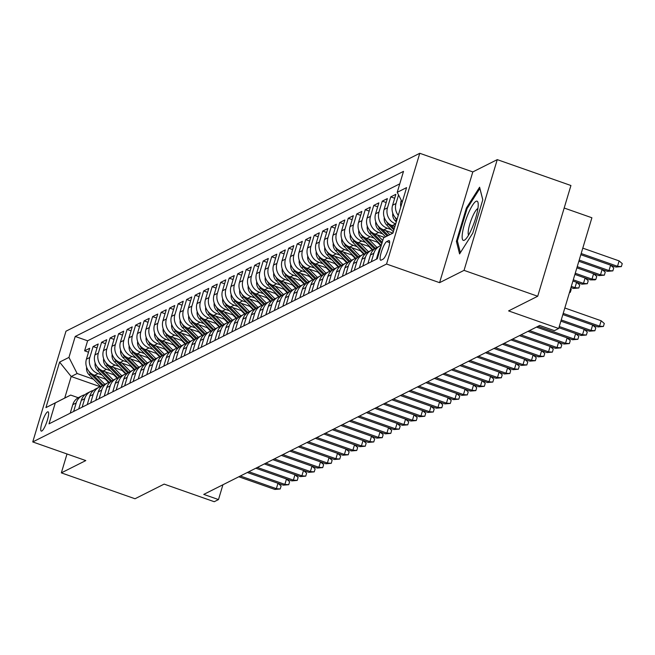 <?xml version="1.0" encoding="UTF-8"?>
<svg xmlns="http://www.w3.org/2000/svg" width="655" height="655" viewBox="0 0 655 655"><rect width="100%" height="100%" fill="white"/><g stroke="black" fill="none" stroke-linecap="round" stroke-linejoin="round"><path stroke-width="0.98" d="M41.797 431.031A10.226 2.162 -70.6 0 0 47.07 421.132A10.226 2.162 -70.6 0 0 48.061 411.807A10.226 2.162 -70.6 0 0 47.545 411.88A10.226 2.162 -70.6 0 0 42.28 421.787A10.226 2.162 -70.6 0 0 41.281 431.105A10.226 2.162 -70.6 0 0 41.797 431.031M419.773 153.286L65.975 331.201L32.75 441.937L386.548 264.031L419.773 153.286L472.812 171.921L439.587 282.665L464.043 270.368L497.26 159.632L472.812 171.921M497.26 159.632L570.931 185.512L537.706 296.256L508.583 310.904L558.674 328.507L591.899 217.763L564.184 208.028M67.007 453.981L61.341 472.869L135.012 498.758L164.143 484.11L214.234 501.714L218.492 499.577L222.937 484.757M464.043 270.368L537.706 296.256M397.077 219.286A12.781 12.199 63.3 0 1 392.591 205.228L395.874 194.306L390.765 196.868L394.687 198.244M394.908 226.54L392.279 225.615A12.781 12.199 63.3 0 1 384.084 209.502L387.367 198.58L382.266 201.142L386.18 202.526M392.869 233.09L383.781 229.897A12.781 12.199 63.3 0 1 375.585 213.784L378.86 202.853L373.759 205.424L377.681 206.8M384.428 237.388L375.274 234.171A12.781 12.199 63.3 0 1 367.078 218.058L370.353 207.136L365.253 209.698L369.174 211.074M378.492 242.571L366.767 238.445A12.781 12.199 63.3 0 1 358.572 222.332L361.855 211.409L356.746 213.972L360.668 215.356M369.993 246.845L358.26 242.727A12.781 12.199 63.3 0 1 350.065 226.614L353.348 215.683L348.247 218.254L352.161 219.63M361.486 251.119L349.762 247A12.781 12.199 63.3 0 1 341.566 230.887L344.841 219.965L339.74 222.528L343.662 223.904M352.979 255.401L341.255 251.274A12.781 12.199 63.3 0 1 333.059 235.161L336.334 224.239L331.233 226.802L335.155 228.186M344.481 259.675L332.748 255.556A12.781 12.199 63.3 0 1 324.552 239.443L327.836 228.513L322.727 231.084L326.648 232.46M335.974 263.949L324.241 259.83A12.781 12.199 63.3 0 1 316.054 243.717L319.329 232.795L314.228 235.358L318.142 236.733M327.467 268.231L315.743 264.104A12.781 12.199 63.3 0 1 307.547 247.991L310.822 237.069L305.721 239.632L309.643 241.015M318.96 272.505L307.236 268.386A12.781 12.199 63.3 0 1 299.04 252.273L302.315 241.343L297.214 243.914L301.136 245.289M310.462 276.778L298.729 272.66A12.781 12.199 63.3 0 1 290.533 256.547L293.817 245.625L288.708 248.188L292.629 249.563M301.955 281.06L290.231 276.942A12.781 12.199 63.3 0 1 282.035 260.821L285.31 249.899L280.209 252.47L284.123 253.845M293.448 285.334L281.724 281.216A12.781 12.199 63.3 0 1 273.528 265.103L276.803 254.173L271.702 256.744L275.624 258.119M284.941 289.608L273.217 285.49A12.781 12.199 63.3 0 1 265.021 269.377L268.296 258.455L263.195 261.017L267.117 262.393M276.443 293.89L264.71 289.772A12.781 12.199 63.3 0 1 256.514 273.651L259.798 262.729L254.689 265.3L258.61 266.675M267.936 298.164L256.211 294.046A12.781 12.199 63.3 0 1 248.016 277.933L251.291 267.003L246.19 269.573L250.104 270.949M259.429 302.446L247.705 298.32A12.781 12.199 63.3 0 1 239.509 282.207L242.784 271.285L237.683 273.847L241.605 275.223M250.922 306.72L239.198 302.602A12.781 12.199 63.3 0 1 231.002 286.481L234.277 275.558L229.176 278.129L233.098 279.505M242.424 310.994L230.691 306.876A12.781 12.199 63.3 0 1 222.495 290.763L225.778 279.841L220.669 282.403L224.591 283.779M233.917 315.276L222.192 311.15A12.781 12.199 63.3 0 1 213.997 295.037L217.272 284.114L212.171 286.677L216.085 288.061M225.41 319.55L213.686 315.432A12.781 12.199 63.3 0 1 205.49 299.319L208.765 288.388L203.664 290.959L207.586 292.335M216.903 323.824L205.179 319.706A12.781 12.199 63.3 0 1 196.983 303.592L200.258 292.67L195.157 295.233L199.079 296.609M208.405 328.106L196.672 323.979A12.781 12.199 63.3 0 1 188.476 307.866L191.759 296.944L186.65 299.507L190.572 300.891M199.898 332.38L188.173 328.261A12.781 12.199 63.3 0 1 179.978 312.148L183.253 301.218L178.152 303.789L182.065 305.165M191.391 336.654L179.666 332.535A12.781 12.199 63.3 0 1 171.471 316.422L174.746 305.5L169.645 308.063L173.567 309.438M182.884 340.936L171.16 336.809A12.781 12.199 63.3 0 1 162.964 320.696L166.239 309.774L161.138 312.337L165.06 313.72M174.386 345.21L162.653 341.091A12.781 12.199 63.3 0 1 154.457 324.978L157.74 314.048L152.631 316.619L156.553 317.994M165.879 349.483L154.154 345.365A12.781 12.199 63.3 0 1 145.959 329.252L149.234 318.33L144.133 320.893L148.046 322.268M157.372 353.765L145.647 349.639A12.781 12.199 63.3 0 1 137.452 333.526L140.727 322.604L135.626 325.167L139.548 326.55M148.865 358.039L137.141 353.921A12.781 12.199 63.3 0 1 128.945 337.808L132.228 326.878L127.119 329.449L131.041 330.824M140.367 362.313L128.634 358.195A12.781 12.199 63.3 0 1 120.438 342.082L123.721 331.16L118.62 333.723L122.534 335.098M131.86 366.595L120.135 362.469A12.781 12.199 63.3 0 1 111.939 346.356L115.215 335.434L110.114 337.996L114.035 339.38M123.353 370.869L111.628 366.751A12.781 12.199 63.3 0 1 103.433 350.638L106.708 339.708L101.607 342.278L105.529 343.654M114.846 375.143L103.122 371.025A12.781 12.199 63.3 0 1 94.926 354.912L98.209 343.99L93.1 346.552L97.022 347.928M558.674 328.507L554.425 330.644L539.687 325.469L203.754 494.402L218.492 499.577M388.579 240.639L386.712 241.58A9.907 2.096 -70.6 0 0 381.603 251.176A9.907 2.096 -70.6 0 0 380.637 260.207A9.907 2.096 -70.6 0 0 381.144 260.141L383.011 259.2A9.907 2.096 -70.6 0 0 388.12 249.604A9.907 2.096 -70.6 0 0 389.078 240.573A9.907 2.096 -70.6 0 0 388.579 240.639L389.43 240.942M100.199 386.704L71.182 376.51L64.722 398.06L70.674 395.071L55.298 402.899L49.01 423.85L377.288 258.766L383.576 237.822L392.951 233.041M55.298 402.899L45.94 407.606L59.589 362.109L68.947 357.409L75.227 336.457L403.513 171.373L397.225 192.324L406.583 187.617L392.935 233.115L383.576 237.822M101.983 374.988L98.021 373.596A12.781 12.199 -116.7 0 1 89.825 357.474L93.1 346.552M106.347 379.425L94.615 375.299L98.021 373.596M110.49 370.705L106.528 369.314A12.781 12.199 -116.7 0 1 98.332 353.201L101.607 342.278M118.997 366.432L115.026 365.04A12.781 12.199 -116.7 0 1 106.83 348.927L110.114 337.996M127.496 362.158L123.533 360.766A12.781 12.199 -116.7 0 1 115.337 344.645L118.62 333.723M136.003 357.876L132.04 356.484A12.781 12.199 -116.7 0 1 123.844 340.371L127.119 329.449M144.509 353.602L140.547 352.21A12.781 12.199 -116.7 0 1 132.351 336.097L135.626 325.167M153.016 349.328L149.045 347.928A12.781 12.199 -116.7 0 1 140.85 331.815L144.133 320.893M161.515 345.046L157.552 343.654A12.781 12.199 -116.7 0 1 149.356 327.541L152.631 316.619M170.022 340.772L166.059 339.38A12.781 12.199 -116.7 0 1 157.863 323.267L161.138 312.337M178.528 336.498L174.566 335.098A12.781 12.199 -116.7 0 1 166.37 318.985L169.645 308.063M187.035 332.216L183.064 330.824A12.781 12.199 -116.7 0 1 174.869 314.711L178.152 303.789M195.534 327.942L191.571 326.55A12.781 12.199 -116.7 0 1 183.375 310.437L186.65 299.507M204.041 323.668L200.078 322.268A12.781 12.199 -116.7 0 1 191.882 306.155L195.157 295.233M212.548 319.386L208.585 317.994A12.781 12.199 -116.7 0 1 200.389 301.881L203.664 290.959M221.054 315.112L217.083 313.72A12.781 12.199 -116.7 0 1 208.888 297.607L212.171 286.677M229.553 310.83L225.59 309.438A12.781 12.199 -116.7 0 1 217.394 293.325L220.669 282.403M238.06 306.556L234.097 305.165A12.781 12.199 -116.7 0 1 225.901 289.052L229.176 278.129M246.567 302.282L242.604 300.891A12.781 12.199 -116.7 0 1 234.408 284.778L237.683 273.847M255.073 298L251.102 296.609A12.781 12.199 -116.7 0 1 242.907 280.496L246.19 269.573M263.572 293.727L259.609 292.335A12.781 12.199 -116.7 0 1 251.414 276.222L254.689 265.3M272.079 289.453L268.116 288.061A12.781 12.199 -116.7 0 1 259.92 271.94L263.195 261.017M280.586 285.171L276.623 283.779A12.781 12.199 -116.7 0 1 268.427 267.666L271.702 256.744M289.084 280.897L285.122 279.505A12.781 12.199 -116.7 0 1 276.926 263.392L280.209 252.47M297.591 276.623L293.628 275.231A12.781 12.199 -116.7 0 1 285.433 259.11L288.708 248.188M306.098 272.341L302.135 270.949A12.781 12.199 -116.7 0 1 293.939 254.836L297.214 243.914M314.605 268.067L310.642 266.675A12.781 12.199 -116.7 0 1 302.446 250.562L305.721 239.632M323.103 263.793L319.141 262.401A12.781 12.199 -116.7 0 1 310.945 246.28L314.228 235.358M331.61 259.511L327.647 258.119A12.781 12.199 -116.7 0 1 319.452 242.006L322.727 231.084M340.117 255.237L336.154 253.845A12.781 12.199 -116.7 0 1 327.959 237.732L331.233 226.802M348.624 250.963L344.653 249.563A12.781 12.199 -116.7 0 1 336.465 233.45L339.74 222.528M357.122 246.681L353.16 245.289A12.781 12.199 -116.7 0 1 344.964 229.176L348.247 218.254M365.629 242.407L361.666 241.015A12.781 12.199 -116.7 0 1 353.471 224.902L356.746 213.972M374.136 238.133L370.173 236.733A12.781 12.199 -116.7 0 1 361.978 220.62L365.253 209.698M382.643 233.851L378.672 232.46A12.781 12.199 -116.7 0 1 370.476 216.346L373.759 205.424M391.141 229.577L387.179 228.186A12.781 12.199 -116.7 0 1 378.983 212.073L382.266 201.142M395.694 223.912L395.685 223.904A12.781 12.199 -116.7 0 1 387.49 207.791L390.765 196.868M400.778 206.972A12.781 12.199 -116.7 0 1 401.097 200.954L401.286 200.315M399.779 183.826L87.606 340.805L84.601 350.826L88.515 352.21M94.615 375.299A12.781 12.199 63.3 0 1 86.419 359.186L89.702 348.264L84.601 350.826M398.265 215.339A12.781 12.199 -116.7 0 1 395.997 203.517L398.559 194.953M380.842 246.927A12.781 12.199 63.3 0 0 378.942 250.718L376.396 259.224M371.287 261.787L373.841 253.288A12.781 12.199 -116.7 0 1 379.884 246.01A12.781 12.199 -116.7 0 1 381.3 245.412L369.707 233.622A8.466 8.081 63.3 0 1 367.283 226.09M379.884 246.01L376.486 247.721A12.781 12.199 63.3 0 0 370.435 255L367.889 263.498M362.788 266.061L365.334 257.562A12.781 12.199 -116.7 0 1 371.377 250.284A12.781 12.199 -116.7 0 1 374.095 249.318M371.377 250.284L367.979 251.995A12.781 12.199 63.3 0 0 361.937 259.274L359.382 267.772M354.281 270.343L356.828 261.844A12.781 12.199 -116.7 0 1 362.878 254.558A12.781 12.199 -116.7 0 1 365.588 253.6M362.878 254.558L359.472 256.269A12.781 12.199 63.3 0 0 353.43 263.547L350.875 272.054M345.774 274.617L348.329 266.118A12.781 12.199 -116.7 0 1 354.371 258.84A12.781 12.199 -116.7 0 1 357.081 257.873M354.371 258.84L350.965 260.551A12.781 12.199 63.3 0 0 344.923 267.829L342.377 276.328M337.268 278.891L339.822 270.392A12.781 12.199 -116.7 0 1 345.865 263.113A12.781 12.199 -116.7 0 1 348.575 262.147M345.865 263.113L342.467 264.825A12.781 12.199 63.3 0 0 336.416 272.103L333.87 280.602M328.769 283.173L331.315 274.674A12.781 12.199 -116.7 0 1 337.358 267.396A12.781 12.199 -116.7 0 1 340.076 266.429M337.358 267.396L333.96 269.099A12.781 12.199 63.3 0 0 327.918 276.377L325.363 284.884M320.262 287.447L322.809 278.948A12.781 12.199 -116.7 0 1 328.859 271.669A12.781 12.199 -116.7 0 1 331.569 270.703M328.859 271.669L325.453 273.381A12.781 12.199 63.3 0 0 319.411 280.659L316.864 289.158M311.755 291.721L314.31 283.222A12.781 12.199 -116.7 0 1 320.352 275.943A12.781 12.199 -116.7 0 1 323.062 274.977M320.352 275.943L316.946 277.654A12.781 12.199 63.3 0 0 310.904 284.933L308.358 293.432M303.257 296.003L305.803 287.504A12.781 12.199 -116.7 0 1 311.846 280.225A12.781 12.199 -116.7 0 1 314.556 279.259M311.846 280.225L308.448 281.937A12.781 12.199 63.3 0 0 302.397 289.215L299.851 297.714M294.75 300.277L297.296 291.778A12.781 12.199 -116.7 0 1 303.339 284.499A12.781 12.199 -116.7 0 1 306.057 283.533M303.339 284.499L299.941 286.21A12.781 12.199 63.3 0 0 293.898 293.489L291.344 301.988M286.243 304.55L288.798 296.052A12.781 12.199 -116.7 0 1 294.84 288.773A12.781 12.199 -116.7 0 1 297.55 287.807M294.84 288.773L291.434 290.484A12.781 12.199 63.3 0 0 285.392 297.763L282.845 306.262M277.736 308.832L280.291 300.334A12.781 12.199 -116.7 0 1 286.333 293.055A12.781 12.199 -116.7 0 1 289.043 292.089M286.333 293.055L282.927 294.766A12.781 12.199 63.3 0 0 276.885 302.045L274.339 310.544M269.238 313.106L271.784 304.608A12.781 12.199 -116.7 0 1 277.826 297.329A12.781 12.199 -116.7 0 1 280.536 296.363M277.826 297.329L274.429 299.04A12.781 12.199 63.3 0 0 268.386 306.319L265.832 314.818M260.731 317.38L263.277 308.882A12.781 12.199 -116.7 0 1 269.32 301.603A12.781 12.199 -116.7 0 1 272.038 300.637M269.32 301.603L265.922 303.314A12.781 12.199 63.3 0 0 259.879 310.593L257.325 319.091M252.224 321.662L254.779 313.164A12.781 12.199 -116.7 0 1 260.821 305.885A12.781 12.199 -116.7 0 1 263.531 304.919M260.821 305.885L257.415 307.596A12.781 12.199 63.3 0 0 251.373 314.875L248.826 323.373M243.717 325.936L246.272 317.438A12.781 12.199 -116.7 0 1 252.314 310.159A12.781 12.199 -116.7 0 1 255.024 309.193M252.314 310.159L248.916 311.87A12.781 12.199 63.3 0 0 242.866 319.149L240.319 327.647M235.219 330.218L237.765 321.711A12.781 12.199 -116.7 0 1 243.807 314.433A12.781 12.199 -116.7 0 1 246.517 313.467M243.807 314.433L240.41 316.144A12.781 12.199 63.3 0 0 234.367 323.423L231.813 331.921M226.712 334.492L229.258 325.994A12.781 12.199 -116.7 0 1 235.309 318.715A12.781 12.199 -116.7 0 1 238.019 317.749M235.309 318.715L231.903 320.426A12.781 12.199 63.3 0 0 225.86 327.705L223.306 336.203M218.205 338.766L220.76 330.267A12.781 12.199 -116.7 0 1 226.802 322.989A12.781 12.199 -116.7 0 1 229.512 322.023M226.802 322.989L223.396 324.7A12.781 12.199 63.3 0 0 217.354 331.979L214.807 340.477M209.698 343.048L212.253 334.541A12.781 12.199 -116.7 0 1 218.295 327.263A12.781 12.199 -116.7 0 1 221.005 326.296M218.295 327.263L214.897 328.974A12.781 12.199 63.3 0 0 208.847 336.252L206.3 344.759M201.2 347.322L203.746 338.823A12.781 12.199 -116.7 0 1 209.788 331.545A12.781 12.199 -116.7 0 1 212.498 330.578M209.788 331.545L206.391 333.256A12.781 12.199 63.3 0 0 200.348 340.534L197.794 349.033M192.693 351.596L195.239 343.097A12.781 12.199 -116.7 0 1 201.29 335.819A12.781 12.199 -116.7 0 1 204 334.852M201.29 335.819L197.884 337.53A12.781 12.199 63.3 0 0 191.841 344.808L189.287 353.307M184.186 355.878L186.74 347.371A12.781 12.199 -116.7 0 1 192.783 340.092A12.781 12.199 -116.7 0 1 195.493 339.126M192.783 340.092L189.377 341.804A12.781 12.199 63.3 0 0 183.334 349.082L180.788 357.589M175.679 360.152L178.234 351.653A12.781 12.199 -116.7 0 1 184.276 344.374A12.781 12.199 -116.7 0 1 186.986 343.408M184.276 344.374L180.878 346.086A12.781 12.199 63.3 0 0 174.828 353.364L172.281 361.863M167.181 364.426L169.727 355.927A12.781 12.199 -116.7 0 1 175.769 348.648A12.781 12.199 -116.7 0 1 178.479 347.682M175.769 348.648L172.371 350.36A12.781 12.199 63.3 0 0 166.329 357.638L163.775 366.137M158.674 368.708L161.22 360.201A12.781 12.199 -116.7 0 1 167.271 352.922A12.781 12.199 -116.7 0 1 169.981 351.964M167.271 352.922L163.865 354.633A12.781 12.199 63.3 0 0 157.822 361.912L155.268 370.419M150.167 372.982L152.721 364.483A12.781 12.199 -116.7 0 1 158.764 357.204A12.781 12.199 -116.7 0 1 161.474 356.238M158.764 357.204L155.358 358.915A12.781 12.199 63.3 0 0 149.315 366.194L146.769 374.693M141.66 377.255L144.215 368.757A12.781 12.199 -116.7 0 1 150.257 361.478A12.781 12.199 -116.7 0 1 152.967 360.512M150.257 361.478L146.859 363.189A12.781 12.199 63.3 0 0 140.809 370.468L138.262 378.967M133.161 381.537L135.708 373.039A12.781 12.199 -116.7 0 1 141.75 365.76A12.781 12.199 -116.7 0 1 144.46 364.794M141.75 365.76L138.352 367.463A12.781 12.199 63.3 0 0 132.31 374.742L129.755 383.249M124.655 385.811L127.201 377.313A12.781 12.199 -116.7 0 1 133.252 370.034A12.781 12.199 -116.7 0 1 135.962 369.068M133.252 370.034L129.846 371.745A12.781 12.199 63.3 0 0 123.803 379.024L121.249 387.523M116.148 390.085L118.702 381.587A12.781 12.199 -116.7 0 1 124.745 374.308A12.781 12.199 -116.7 0 1 127.455 373.342M124.745 374.308L121.339 376.019A12.781 12.199 63.3 0 0 115.296 383.298L112.75 391.796M107.641 394.367L110.196 385.869A12.781 12.199 -116.7 0 1 116.238 378.59A12.781 12.199 -116.7 0 1 118.948 377.624M116.238 378.59L112.84 380.301A12.781 12.199 63.3 0 0 106.79 387.58L104.243 396.078M99.142 398.641L101.689 390.143A12.781 12.199 -116.7 0 1 107.731 382.864A12.781 12.199 -116.7 0 1 110.441 381.898M107.731 382.864L104.333 384.575A12.781 12.199 63.3 0 0 98.291 391.854L95.736 400.352M90.636 402.915L93.182 394.416A12.781 12.199 -116.7 0 1 99.233 387.138A12.781 12.199 -116.7 0 1 101.943 386.172M99.233 387.138L95.826 388.849A12.781 12.199 63.3 0 0 89.784 396.128L87.23 404.626M82.129 407.197L84.683 398.698A12.781 12.199 -116.7 0 1 90.726 391.42A12.781 12.199 -116.7 0 1 93.436 390.454M90.726 391.42L87.32 393.131A12.781 12.199 63.3 0 0 81.277 400.41L78.731 408.908M73.622 411.471L76.177 402.972A12.781 12.199 -116.7 0 1 82.219 395.694A12.781 12.199 -116.7 0 1 84.929 394.728M82.219 395.694L78.821 397.405A12.781 12.199 63.3 0 0 72.77 404.684L70.224 413.182M70.674 395.071L78.223 397.724M439.587 282.665L386.548 264.031M61.341 472.869L85.789 460.58L32.75 441.937M93.477 379.261L77.143 373.522L71.182 376.51L59.589 362.109M402.219 202.149L397.225 192.324M87.606 340.805L75.227 336.457M68.947 357.409L77.143 373.522M45.94 407.606L64.722 398.06M479.599 187.207L466.393 208.012L456.388 241.359L459.589 253.911L472.795 233.106L482.809 199.759L479.599 187.207M457.608 241.793L456.388 241.359M467.261 208.315L466.393 208.012M563.21 313.385L599.546 326.149L601.159 320.762L604.295 323.48L603.394 326.468L599.546 326.149L598.015 326.919L562.858 314.564L592.652 325.036L591.039 330.423L561.245 319.959M601.159 320.762L564.831 307.997M603.394 326.468L598.015 326.919M619.122 260.903L622.25 263.613L621.349 266.61L615.97 267.06L617.501 266.29L619.122 260.903L582.786 248.139M621.349 266.61L617.501 266.29L581.173 253.526M615.97 267.06L580.821 254.705L610.616 265.177L613.743 267.895L612.851 270.883L607.463 271.334L578.848 261.279L602.109 269.459L605.245 272.169L604.344 275.165L598.965 275.616L576.875 267.854L593.602 273.733L596.738 276.443L595.837 279.439L594.986 279.865L590.458 279.89L574.902 274.42M464.346 240.221A20.772 4.397 -70.6 0 0 465.353 239.476A20.772 4.397 -70.6 0 0 474.335 222.225A20.772 4.397 -70.6 0 0 478.125 203.148A20.772 4.397 -70.6 0 0 476.021 201.314A20.772 4.397 -70.6 0 0 464.657 223.543A20.772 4.397 -70.6 0 0 464.346 240.221M477.896 208.577A14.222 3.013 -70.6 0 0 477.667 208.675A14.222 3.013 -70.6 0 0 470.683 221.415A14.222 3.013 -70.6 0 0 468.579 235.096M460.383 252.658L457.386 240.925L467.081 208.609L479.878 188.452L482.784 199.824M592.652 325.036L595.788 327.754L594.887 330.75L591.039 330.423L589.508 331.193L560.885 321.138L584.154 329.318L582.532 334.705L559.272 326.526M594.887 330.75L589.508 331.193M584.154 329.318L587.281 332.028L586.381 335.024L582.532 334.705L581.001 335.475L558.911 327.713L575.647 333.591L574.026 338.979L538.001 326.321M586.381 335.024L581.001 335.475M575.647 333.591L578.774 336.31L577.882 339.298L574.026 338.979L572.495 339.748L536.47 327.091M577.882 339.298L572.495 339.748M529.494 330.595L565.527 343.253L567.14 337.865L570.276 340.584L569.375 343.58L565.527 343.253L563.996 344.031L527.963 331.365L558.633 342.147L557.02 347.535L520.987 334.869M567.14 337.865L536.461 327.091M569.375 343.58L563.996 344.031M607.463 271.334L608.994 270.564L579.2 260.092M612.851 270.883L608.994 270.564L610.616 265.177M392.803 213.26A8.466 8.081 63.3 0 0 395.219 220.792L396.3 221.889M394.998 217.214A8.466 8.081 63.3 0 0 396.84 219.982L395.219 220.792M598.965 275.616L600.496 274.846L577.227 266.667M604.344 275.165L600.496 274.846L602.109 269.459M384.297 217.534A8.466 8.081 63.3 0 0 386.72 225.066L393.327 231.796M394.31 226.327L394.809 226.843M386.491 221.496A8.466 8.081 63.3 0 0 388.333 224.256L393.892 229.913M394.244 228.726L390.331 224.739M590.458 279.89L591.989 279.12L575.254 273.241M595.837 279.439L591.989 279.12L593.602 273.733M375.79 221.808A8.466 8.081 63.3 0 0 378.213 229.348L385.549 236.815M385.803 230.609L389.782 234.662M377.992 225.77A8.466 8.081 63.3 0 0 379.826 228.529L387.154 235.996M388.178 235.481L381.824 229.013M585.103 278.007L588.231 280.725L587.33 283.713L581.951 284.164L583.482 283.394L585.103 278.007L574.902 274.429M587.33 283.713L583.482 283.394L573.289 279.816M581.951 284.164L572.928 280.995L576.596 282.289L579.724 284.999L578.832 287.995L573.444 288.446L570.955 287.57M558.633 342.147L561.769 344.857L560.868 347.854L557.02 347.535L555.489 348.304L519.456 335.647L550.135 346.421L548.513 351.809L512.48 339.151M560.868 347.854L555.489 348.304M377.296 234.883L382.782 240.467M369.485 230.044A8.466 8.081 63.3 0 0 371.319 232.812L381.857 243.537M382.217 242.35L373.317 233.295M573.444 288.446L574.975 287.676L571.316 286.382M578.832 287.995L574.975 287.676L576.596 282.289M550.135 346.421L553.262 349.14L552.361 352.128L548.513 351.809L546.982 352.578L510.957 339.92L541.628 350.703L540.007 356.091L503.982 343.425M552.361 352.128L546.982 352.578M358.784 230.364A8.466 8.081 63.3 0 0 361.2 237.896L372.785 249.686M368.79 239.157L376.961 247.475M377.321 242.153L380.727 245.625M360.979 234.326A8.466 8.081 63.3 0 0 362.821 237.085L374.504 248.982M375.397 248.343L364.819 237.569M570.603 288.74L571.225 289.273L570.325 292.269L569.424 292.695M569.563 292.204L570.325 292.269M541.628 350.703L544.755 353.413L543.863 356.41L540.007 356.091L538.475 356.86L502.45 344.194M543.863 356.41L538.475 356.86M350.278 234.637A8.466 8.081 63.3 0 0 352.701 242.178L364.278 253.968M360.291 243.439L368.462 251.757M368.814 246.436L372.228 249.899M352.472 238.6A8.466 8.081 63.3 0 0 354.314 241.359L365.998 253.256M366.89 252.617L356.312 241.842M495.475 347.707L531.508 360.365L533.121 354.977L536.257 357.687L535.356 360.684L531.508 360.365L529.977 361.134L493.944 348.476L524.614 359.251L523.001 364.639L486.968 351.981M533.121 354.977L502.442 344.194M535.356 360.684L529.977 361.134M341.771 238.919A8.466 8.081 63.3 0 0 344.194 246.452L355.78 258.242M351.784 247.713L359.955 256.031M360.315 250.709L363.721 254.181M343.973 242.874A8.466 8.081 63.3 0 0 345.807 245.641L357.491 257.53M358.391 256.891L347.805 246.124M524.614 359.251L527.75 361.969L526.849 364.958L523.001 364.639L521.47 365.408L485.437 352.75L516.115 363.533L514.494 368.921L478.469 356.255M526.849 364.958L521.47 365.408M516.115 363.533L519.243 366.243L518.342 369.24L514.494 368.921L512.963 369.69L476.938 357.024L507.609 367.807L505.988 373.194L469.962 360.537M518.342 369.24L512.963 369.69M507.609 367.807L510.736 370.517L509.844 373.514L505.988 373.194L504.465 373.964L468.431 361.306L499.102 372.081L497.489 377.468L461.456 364.81M509.844 373.514L504.465 373.964M499.102 372.081L502.238 374.799L501.337 377.788L497.489 377.468L495.958 378.238L459.925 365.58L490.595 376.363L488.982 381.75L452.949 369.084M501.337 377.788L495.958 378.238M490.595 376.363L493.731 379.073L492.83 382.07L488.982 381.75L487.451 382.52L451.418 369.854L482.096 380.637L480.475 386.024L444.45 373.366M492.83 382.07L487.451 382.52M482.096 380.637L485.224 383.347L484.323 386.344L480.475 386.024L478.944 386.794L442.919 374.136L473.59 384.911L471.977 390.298L435.943 377.64M484.323 386.344L478.944 386.794M473.59 384.911L476.717 387.629L475.825 390.617L471.977 390.298L470.446 391.068L434.412 378.41L465.083 389.193L463.47 394.58L427.437 381.914M475.825 390.617L470.446 391.068M465.083 389.193L468.219 391.903L467.318 394.899L463.47 394.58L461.939 395.35L425.906 382.684L456.576 393.467L454.963 398.854L418.93 386.196M467.318 394.899L461.939 395.35M456.576 393.467L459.712 396.185L458.811 399.173L454.963 398.854L453.432 399.624L417.399 386.966L448.077 397.741L446.456 403.128L410.431 390.47M458.811 399.173L453.432 399.624M448.077 397.741L451.205 400.459L450.304 403.447L446.456 403.128L444.925 403.898L408.9 391.24L439.57 402.023L437.958 407.41L401.924 394.744M450.304 403.447L444.925 403.898M439.57 402.023L442.698 404.733L441.806 407.729L437.958 407.41L436.426 408.18L400.393 395.514M441.806 407.729L436.426 408.18M393.418 399.026L429.451 411.684L431.064 406.296L434.2 409.015L433.299 412.003L429.451 411.684L427.92 412.453L391.886 399.796L422.557 410.57L420.944 415.958L384.911 403.3M431.064 406.296L400.393 395.522M433.299 412.003L427.92 412.453M333.264 243.193A8.466 8.081 63.3 0 0 335.688 250.726L347.273 262.524M343.277 251.987L351.448 260.305M351.809 254.983L355.215 258.455M335.466 247.156A8.466 8.081 63.3 0 0 337.3 249.915L348.992 261.812M349.885 261.173L339.306 250.398M324.765 247.467A8.466 8.081 63.3 0 0 327.181 255.008L338.766 266.798M334.77 256.269L342.95 264.587M343.302 259.265L346.708 262.729M326.96 251.43A8.466 8.081 63.3 0 0 328.802 254.197L340.485 266.086M341.378 265.447L330.8 254.672M316.259 251.749A8.466 8.081 63.3 0 0 318.682 259.282L330.259 271.072M326.272 260.543L334.443 268.861M334.795 263.539L338.209 267.011M318.453 255.704A8.466 8.081 63.3 0 0 320.295 258.471L331.979 270.359M332.871 269.721L322.293 258.954M307.752 256.023A8.466 8.081 63.3 0 0 310.175 263.556L321.761 275.354M317.765 264.817L325.936 273.135M326.296 267.813L329.702 271.285M309.954 259.986A8.466 8.081 63.3 0 0 311.788 262.745L323.472 274.642M324.372 274.003L313.786 263.228M299.253 260.297A8.466 8.081 63.3 0 0 301.668 267.838L313.254 279.628M309.258 269.099L317.429 277.417M317.79 272.095L321.196 275.558M301.447 264.26A8.466 8.081 63.3 0 0 303.281 267.027L314.973 278.915M315.866 278.277L305.287 267.502M290.746 264.579A8.466 8.081 63.3 0 0 293.162 272.112L304.747 283.902M300.751 273.372L308.931 281.691M309.283 276.369L312.689 279.841M292.941 268.534A8.466 8.081 63.3 0 0 294.783 271.301L306.466 283.189M307.359 282.551L296.781 271.784M282.24 268.853A8.466 8.081 63.3 0 0 284.663 276.394L296.24 288.184M292.253 277.646L300.424 285.965M300.784 280.643L304.19 284.114M284.434 272.816A8.466 8.081 63.3 0 0 286.276 275.575L297.959 287.471M298.852 286.833L288.274 276.058M273.733 273.127A8.466 8.081 63.3 0 0 276.156 280.668L287.741 292.457M283.746 281.928L291.917 290.247M292.277 284.925L295.683 288.388M275.935 277.09A8.466 8.081 63.3 0 0 277.769 279.857L289.453 291.745M290.353 291.107L279.767 280.34M265.234 277.409A8.466 8.081 63.3 0 0 267.649 284.941L279.235 296.731M275.239 286.202L283.41 294.521M283.771 289.199L287.177 292.67M267.428 281.363A8.466 8.081 63.3 0 0 269.262 284.131L280.954 296.027M281.846 295.38L271.268 284.614M256.727 281.683A8.466 8.081 63.3 0 0 259.143 289.223L270.728 301.013M266.741 290.476L274.912 298.795M275.264 293.473L278.67 296.944M258.921 285.645A8.466 8.081 63.3 0 0 260.764 288.405L272.447 300.301M273.34 299.662L262.761 288.888M248.22 285.957A8.466 8.081 63.3 0 0 250.644 293.497L262.221 305.287M258.234 294.758L266.405 303.077M266.765 297.755L270.171 301.218M250.415 289.919A8.466 8.081 63.3 0 0 252.257 292.687L263.94 304.575M264.841 303.936L254.255 293.17M239.714 290.239A8.466 8.081 63.3 0 0 242.137 297.771L253.722 309.561M249.727 299.032L257.898 307.351M258.258 302.029L261.664 305.5M241.916 294.201A8.466 8.081 63.3 0 0 243.75 296.961L255.434 308.857M256.334 308.21L245.748 297.444M422.557 410.57L425.693 413.289L424.792 416.277L420.944 415.958L419.413 416.727L383.38 404.069L414.058 414.852L412.437 420.24L376.412 407.574M424.792 416.277L419.413 416.727M414.058 414.852L417.186 417.562L416.293 420.559L412.437 420.24L410.906 421.009L374.881 408.343L405.551 419.126L403.938 424.514L367.905 411.856M416.293 420.559L410.906 421.009M405.551 419.126L408.679 421.845L407.787 424.833L403.938 424.514L402.407 425.283L366.374 412.625L397.045 423.4L395.432 428.788L359.398 416.13M407.787 424.833L402.407 425.283M397.045 423.4L400.18 426.118L399.28 429.115L395.432 428.788L393.901 429.557L357.867 416.899L388.538 427.682L386.925 433.07L350.892 420.404M399.28 429.115L393.901 429.557M231.215 294.513A8.466 8.081 63.3 0 0 233.63 302.053L245.216 313.843M241.22 303.306L249.391 311.624M249.752 306.311L253.157 309.774M233.409 298.475A8.466 8.081 63.3 0 0 235.251 301.235L246.935 313.131M247.827 312.492L237.249 301.718M222.708 298.786A8.466 8.081 63.3 0 0 225.123 306.327L236.709 318.117M232.721 307.588L240.893 315.906M241.245 310.585L244.659 314.048M224.902 302.749A8.466 8.081 63.3 0 0 226.745 305.517L238.428 317.405M239.321 316.766L228.742 306M214.201 303.069A8.466 8.081 63.3 0 0 216.625 310.601L228.202 322.391M224.215 311.862L232.386 320.18M232.746 314.858L236.152 318.33M216.396 307.031A8.466 8.081 63.3 0 0 218.238 309.79L229.921 321.687M230.822 321.04L220.236 310.273M205.695 307.342A8.466 8.081 63.3 0 0 208.118 314.883L219.703 326.673M215.708 316.136L223.879 324.454M224.239 319.141L227.645 322.604M207.897 311.305A8.466 8.081 63.3 0 0 209.731 314.064L221.415 325.961M222.315 325.322L211.729 314.547M388.538 427.682L391.674 430.392L390.773 433.389L386.925 433.07L385.394 433.839L349.361 421.173L380.039 431.956L378.418 437.343L342.393 424.686M390.773 433.389L385.394 433.839M197.196 311.624A8.466 8.081 63.3 0 0 199.611 319.157L211.197 330.947M207.201 320.418L215.372 328.736M215.732 323.414L219.138 326.886M199.39 315.579A8.466 8.081 63.3 0 0 201.232 318.346L212.916 330.235M213.808 329.596L203.23 318.829M380.039 431.956L383.167 434.674L382.274 437.663L378.418 437.343L376.887 438.113L340.862 425.455L371.532 436.23L369.919 441.617L333.886 428.959M382.274 437.663L376.887 438.113M188.689 315.898A8.466 8.081 63.3 0 0 191.104 323.431L202.69 335.221M198.702 324.692L206.874 333.01M207.226 327.688L210.64 331.16M190.883 319.861A8.466 8.081 63.3 0 0 192.726 322.62L204.409 334.517M205.302 333.87L194.723 323.103M371.532 436.23L374.66 438.948L373.768 441.945L369.919 441.617L368.388 442.395L332.355 429.729L363.026 440.512L361.413 445.899L325.379 433.233M373.768 441.945L368.388 442.395M180.182 320.172A8.466 8.081 63.3 0 0 182.606 327.713L194.191 339.503M190.196 328.974L198.367 337.284M198.727 331.97L202.133 335.434M182.377 324.135A8.466 8.081 63.3 0 0 184.219 326.894L195.902 338.791M196.803 338.152L186.216 327.377M363.026 440.512L366.161 443.222L365.261 446.219L361.413 445.899L359.882 446.669L323.848 434.011L354.527 444.786L352.906 450.173L316.873 437.515M365.261 446.219L359.882 446.669M171.675 324.454A8.466 8.081 63.3 0 0 174.099 331.987L185.684 343.777M181.689 333.248L189.86 341.566M190.22 336.244L193.626 339.716M173.878 328.409A8.466 8.081 63.3 0 0 175.712 331.176L187.395 343.064M188.296 342.426L177.71 331.659M354.527 444.786L357.655 447.504L356.754 450.493L352.906 450.173L351.375 450.943L315.342 438.285L346.02 449.068L344.399 454.455L308.374 441.789M356.754 450.493L351.375 450.943M163.177 328.728A8.466 8.081 63.3 0 0 165.592 336.261L177.178 348.051M173.182 337.522L181.353 345.84M181.713 340.518L185.119 343.99M165.371 332.691A8.466 8.081 63.3 0 0 167.213 335.45L178.897 347.346M179.789 346.708L169.211 335.933M346.02 449.068L349.148 451.778L348.255 454.775L344.399 454.455L342.868 455.225L306.843 442.559L337.513 453.342L335.9 458.729L299.867 446.071M348.255 454.775L342.868 455.225M154.67 333.002A8.466 8.081 63.3 0 0 157.085 340.543L168.671 352.333M164.683 341.804L172.855 350.114M173.207 344.8L176.621 348.264M156.864 336.965A8.466 8.081 63.3 0 0 158.707 339.724L170.39 351.62M171.282 350.982L160.704 340.207M337.513 453.342L340.649 456.052L339.748 459.049L335.9 458.729L334.369 459.499L298.336 446.841L329.006 457.616L327.394 463.003L291.36 450.345M339.748 459.049L334.369 459.499M146.163 337.284A8.466 8.081 63.3 0 0 148.587 344.817L160.172 356.607M156.177 346.077L164.348 354.396M164.708 349.074L168.114 352.546M148.357 341.239A8.466 8.081 63.3 0 0 150.2 344.006L161.883 355.894M162.784 355.256L152.197 344.489M329.006 457.616L332.142 460.334L331.242 463.322L327.394 463.003L325.863 463.773L289.829 451.115L320.508 461.898L318.887 467.285L282.854 454.619M331.242 463.322L325.863 463.773M137.656 341.558A8.466 8.081 63.3 0 0 140.08 349.09L151.665 360.889M147.67 350.351L155.841 358.67M156.201 353.348L159.607 356.819M139.859 345.521A8.466 8.081 63.3 0 0 141.693 348.28L153.376 360.176M154.277 359.538L143.691 348.763M320.508 461.898L323.635 464.608L322.735 467.604L318.887 467.285L317.356 468.055L281.322 455.389L312.001 466.172L310.38 471.559L274.355 458.901M322.735 467.604L317.356 468.055M129.158 345.832A8.466 8.081 63.3 0 0 131.573 353.373L143.158 365.162M139.163 354.633L147.334 362.952M147.694 357.63L151.1 361.093M131.352 349.795A8.466 8.081 63.3 0 0 133.194 352.562L144.878 364.45M145.77 363.812L135.192 353.037M312.001 466.172L315.129 468.882L314.236 471.878L310.38 471.559L308.849 472.329L272.824 459.671L303.494 470.446L301.881 475.833L265.848 463.175M314.236 471.878L308.849 472.329M120.651 350.114A8.466 8.081 63.3 0 0 123.066 357.646L134.652 369.436M130.664 358.907L138.835 367.226M139.188 361.904L142.602 365.375M122.845 354.068A8.466 8.081 63.3 0 0 124.687 356.836L136.371 368.724M137.263 368.085L126.685 357.319M303.494 470.446L306.63 473.164L305.729 476.152L301.881 475.833L300.35 476.603L264.317 463.945L294.987 474.728L293.375 480.115L257.341 467.449M305.729 476.152L300.35 476.603M112.144 354.388A8.466 8.081 63.3 0 0 114.568 361.92L126.153 373.718M122.157 363.181L130.329 371.5M130.689 366.178L134.095 369.649M114.338 358.351A8.466 8.081 63.3 0 0 116.181 361.11L127.864 373.006M128.765 372.368L118.178 361.593M294.987 474.728L298.123 477.438L297.223 480.434L293.375 480.115L291.843 480.885L255.81 468.219L286.489 479.001L284.868 484.389L248.835 471.731M297.223 480.434L291.843 480.885M103.637 358.662A8.466 8.081 63.3 0 0 106.061 366.202L117.646 377.992M113.651 367.463L121.822 375.782M122.182 370.46L125.588 373.923M105.84 362.624A8.466 8.081 63.3 0 0 107.674 365.392L119.357 377.28M120.258 376.641L109.672 365.867M286.489 479.001L289.616 481.712L288.716 484.708L284.868 484.389L283.337 485.158L247.312 472.501L277.982 483.275L276.361 488.663L240.336 476.005M288.716 484.708L283.337 485.158M95.139 362.944A8.466 8.081 63.3 0 0 97.554 370.476L109.139 382.266M105.144 371.737L113.315 380.056M113.675 374.734L117.081 378.205M97.333 366.898A8.466 8.081 63.3 0 0 99.175 369.666L110.859 381.554M111.751 380.915L101.173 370.149M277.982 483.275L281.11 485.994L280.217 488.982L276.361 488.663L274.83 489.432L238.805 476.775M280.217 488.982L274.83 489.432M86.632 367.218A8.466 8.081 63.3 0 0 89.055 374.75L100.633 386.548M96.645 376.011L104.816 384.329M105.168 379.008L108.583 382.479M88.826 371.18A8.466 8.081 63.3 0 0 90.668 373.94L102.352 385.836M103.244 385.197L92.666 374.423M103.122 371.025L106.528 369.314M111.628 366.751L115.026 365.04M120.135 362.469L123.533 360.766M128.634 358.195L132.04 356.484M137.141 353.921L140.547 352.21M145.647 349.639L149.045 347.928M154.154 345.365L157.552 343.654M162.653 341.091L166.059 339.38M171.16 336.809L174.566 335.098M179.666 332.535L183.064 330.824M188.173 328.261L191.571 326.55M196.672 323.979L200.078 322.268M205.179 319.706L208.585 317.994M213.686 315.432L217.083 313.72M222.192 311.15L225.59 309.438M230.691 306.876L234.097 305.165M239.198 302.602L242.604 300.891M247.705 298.32L251.102 296.609M256.211 294.046L259.609 292.335M264.71 289.772L268.116 288.061M273.217 285.49L276.623 283.779M281.724 281.216L285.122 279.505M290.231 276.942L293.628 275.231M298.729 272.66L302.135 270.949M307.236 268.386L310.642 266.675M315.743 264.104L319.141 262.401M324.241 259.83L327.647 258.119M332.748 255.556L336.154 253.845M341.255 251.274L344.653 249.563M349.762 247L353.16 245.289M358.26 242.727L361.666 241.015M366.767 238.445L370.173 236.733M375.274 234.171L378.672 232.46M383.781 229.897L387.179 228.186M392.279 225.615L395.685 223.904M401.097 200.954L401.507 200.741M86.419 359.186L89.825 357.474M94.926 354.912L98.332 353.201M103.433 350.638L106.83 348.927M111.939 346.356L115.337 344.645M120.438 342.082L123.844 340.371M128.945 337.808L132.351 336.097M137.452 333.526L140.85 331.815M145.959 329.252L149.356 327.541M154.457 324.978L157.863 323.267M162.964 320.696L166.37 318.985M171.471 316.422L174.869 314.711M179.978 312.148L183.375 310.437M188.476 307.866L191.882 306.155M196.983 303.592L200.389 301.881M205.49 299.319L208.888 297.607M213.997 295.037L217.394 293.325M222.495 290.763L225.901 289.052M231.002 286.481L234.408 284.778M239.509 282.207L242.907 280.496M248.016 277.933L251.414 276.222M256.514 273.651L259.92 271.94M265.021 269.377L268.427 267.666M273.528 265.103L276.926 263.392M282.035 260.821L285.433 259.11M290.533 256.547L293.939 254.836M299.04 252.273L302.446 250.562M307.547 247.991L310.945 246.28M316.054 243.717L319.452 242.006M324.552 239.443L327.959 237.732M333.059 235.161L336.465 233.45M341.566 230.887L344.964 229.176M350.065 226.614L353.471 224.902M358.572 222.332L361.978 220.62M367.078 218.058L370.476 216.346M375.585 213.784L378.983 212.073M384.084 209.502L387.49 207.791M392.591 205.228L395.997 203.517M378.942 250.718L379.843 250.267M370.435 255L373.841 253.288M361.937 259.274L365.334 257.562M353.43 263.547L356.828 261.844M344.923 267.829L348.329 266.118M336.416 272.103L339.822 270.392M327.918 276.377L331.315 274.674M319.411 280.659L322.809 278.948M310.904 284.933L314.31 283.222M302.397 289.215L305.803 287.504M293.898 293.489L297.296 291.778M285.392 297.763L288.798 296.052M276.885 302.045L280.291 300.334M268.386 306.319L271.784 304.608M259.879 310.593L263.277 308.882M251.373 314.875L254.779 313.164M242.866 319.149L246.272 317.438M234.367 323.423L237.765 321.711M225.86 327.705L229.258 325.994M217.354 331.979L220.76 330.267M208.847 336.252L212.253 334.541M200.348 340.534L203.746 338.823M191.841 344.808L195.239 343.097M183.334 349.082L186.74 347.371M174.828 353.364L178.234 351.653M166.329 357.638L169.727 355.927M157.822 361.912L161.22 360.201M149.315 366.194L152.721 364.483M140.809 370.468L144.215 368.757M132.31 374.742L135.708 373.039M123.803 379.024L127.201 377.313M115.296 383.298L118.702 381.587M106.79 387.58L110.196 385.869M98.291 391.854L101.689 390.143M89.784 396.128L93.182 394.416M81.277 400.41L84.683 398.698M72.77 404.684L76.177 402.972M389.627 242.604L386.712 241.58M388.333 224.256L386.72 225.066M379.826 228.529L378.213 229.348M371.319 232.812L369.707 233.622M362.821 237.085L361.2 237.896M354.314 241.359L352.701 242.178M345.807 245.641L344.194 246.452M337.3 249.915L335.688 250.726M328.802 254.197L327.181 255.008M320.295 258.471L318.682 259.282M311.788 262.745L310.175 263.556M303.281 267.027L301.668 267.838M294.783 271.301L293.162 272.112M286.276 275.575L284.663 276.394M277.769 279.857L276.156 280.668M269.262 284.131L267.649 284.941M260.764 288.405L259.143 289.223M252.257 292.687L250.644 293.497M243.75 296.961L242.137 297.771M235.251 301.235L233.63 302.053M226.745 305.517L225.123 306.327M218.238 309.79L216.625 310.601M209.731 314.064L208.118 314.883M201.232 318.346L199.611 319.157M192.726 322.62L191.104 323.431M184.219 326.894L182.606 327.713M175.712 331.176L174.099 331.987M167.213 335.45L165.592 336.261M158.707 339.724L157.085 340.543M150.2 344.006L148.587 344.817M141.693 348.28L140.08 349.09M133.194 352.562L131.573 353.373M124.687 356.836L123.066 357.646M116.181 361.11L114.568 361.92M107.674 365.392L106.061 366.202M99.175 369.666L97.554 370.476M90.668 373.94L89.055 374.75"/></g></svg>
